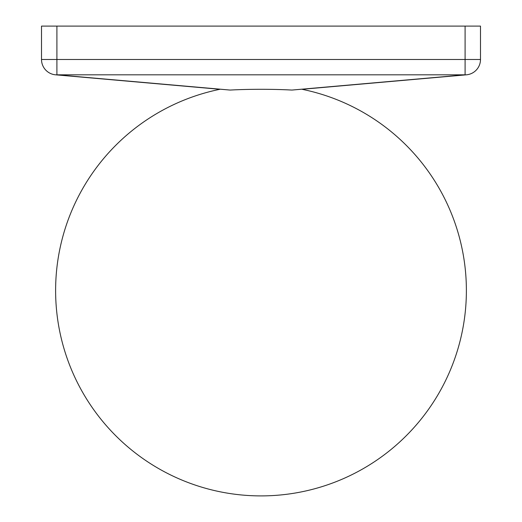 <?xml version="1.0" encoding="UTF-8"?>
<svg xmlns="http://www.w3.org/2000/svg" width="522" height="522" viewBox="0 0 522 522"><rect width="100%" height="100%" fill="white"/><g stroke="black" fill="none" stroke-linecap="round" stroke-linejoin="round"><path stroke-width="0.78" d="M291.915 90.065A58.549 5.135 180 0 0 261 89.295A58.549 5.135 180 0 0 230.085 90.065L55.554 74.816L219.945 89.295A205.374 205.374 0 0 0 261 495.9A205.374 205.374 0 0 0 302.055 89.295L466.446 74.816L291.915 90.065L465.095 74.816L465.095 26.1L56.905 26.1L56.905 59.475L480.494 59.475A15.406 15.406 0 0 1 466.446 74.816A15.406 10.871 -95 0 1 465.095 74.816L56.905 74.816A15.406 10.871 95 0 1 55.554 74.816A15.406 15.406 0 0 1 41.506 59.475L41.506 26.1L56.905 26.1M465.095 26.1L480.494 26.1L480.494 59.475A15.406 15.406 0 0 1 466.446 74.816M55.554 74.816A15.406 15.406 0 0 1 41.506 59.475L56.905 59.475L56.905 74.816L230.085 90.065"/></g></svg>
